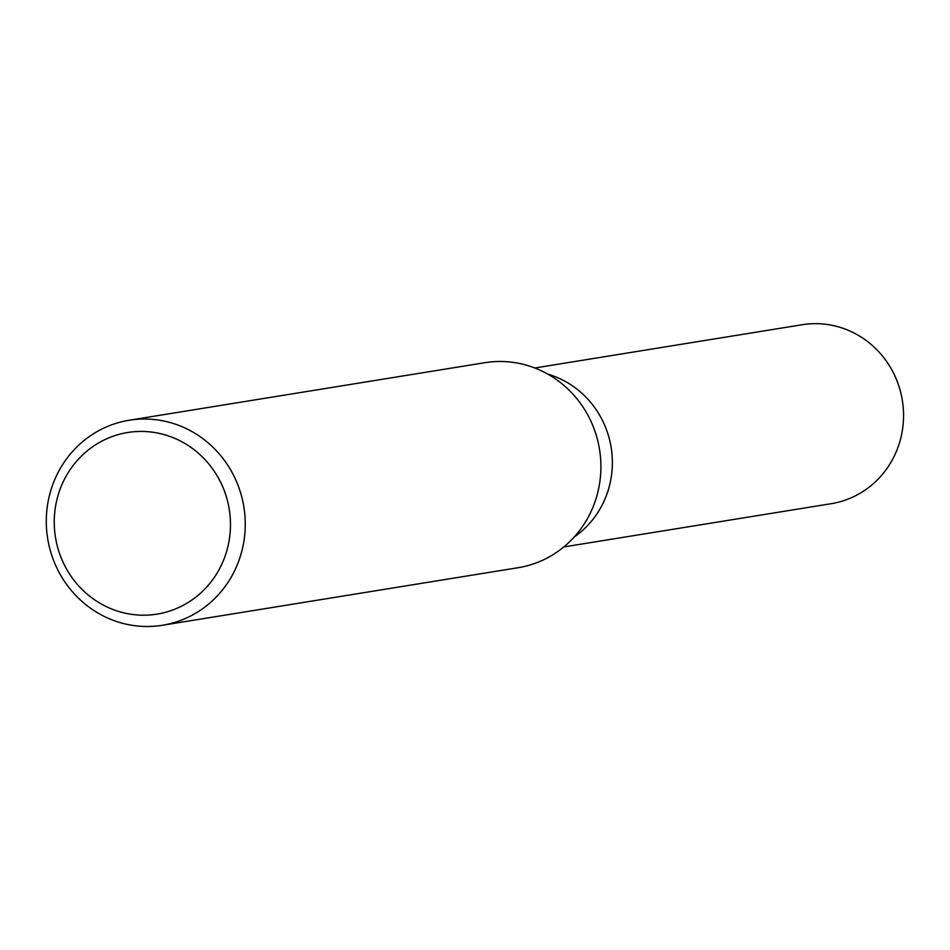 <?xml version="1.0" encoding="UTF-8"?>
<svg xmlns="http://www.w3.org/2000/svg" width="950" height="950" viewBox="0 0 950 950"><rect width="100%" height="100%" fill="white"/><g stroke="black" fill="none" stroke-linecap="round" stroke-linejoin="round"><path stroke-width="1.43" d="M565.618 381.591A90.642 86.735 80.8 0 1 574.192 537.011A90.642 86.735 80.8 0 0 565.618 381.591A90.642 86.735 80.8 0 0 547.841 374.146A90.642 86.735 80.8 0 1 565.618 381.591M129.176 420.244L484.844 362.698A103.847 99.358 80.8 0 1 547.366 373.884A103.847 99.358 80.8 0 1 599.699 482.79A103.847 99.358 80.8 0 1 518.011 567.732L162.355 625.278A103.847 99.358 80.8 0 1 99.833 614.104A103.847 99.358 80.8 0 1 47.5 505.198A103.847 99.358 80.8 0 1 129.176 420.244A103.847 99.358 80.8 0 1 191.71 431.431A103.847 99.358 80.8 0 1 244.043 540.324A103.847 99.358 80.8 0 1 162.355 625.278M183.053 442.415A91.984 88.006 80.8 0 1 220.519 566.877A91.984 88.006 80.8 0 1 101.674 604.212A91.984 88.006 80.8 0 1 64.208 479.75A91.984 88.006 80.8 0 1 183.053 442.415M534.814 367.994L802.251 324.722A90.642 86.735 80.8 0 1 856.829 334.483A90.642 86.735 80.8 0 1 902.5 429.543A90.642 86.735 80.8 0 1 831.203 503.69L563.766 546.951"/></g></svg>
